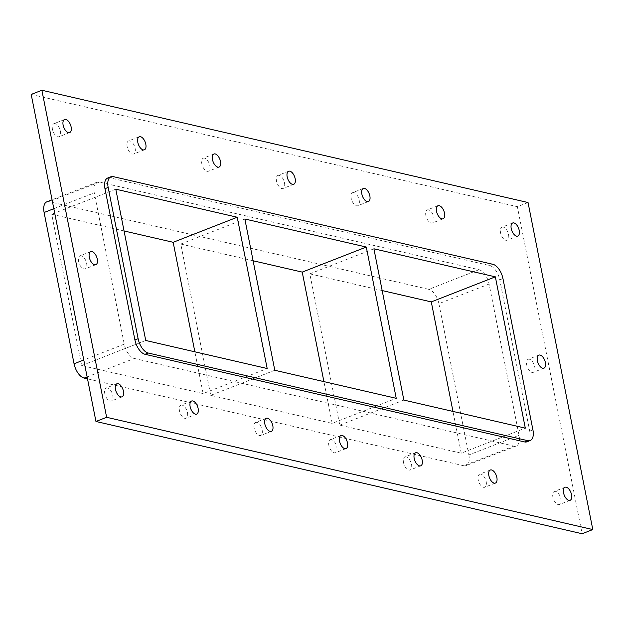 <?xml version="1.0" encoding="UTF-8"?>
<svg xmlns="http://www.w3.org/2000/svg" width="624" height="624" viewBox="0 0 624 624"><rect width="100%" height="100%" fill="white"/><g stroke="black" fill="none" stroke-linecap="round" stroke-linejoin="round"><path stroke-width="0.47" stroke-dasharray="3.12 2.34" d="M81.307 255.762A7.004 3.588 68.6 0 0 80.059 255.824A7.004 3.588 68.6 0 0 79.271 263.656A7.004 3.588 68.6 0 0 85.168 268.874A7.004 3.588 68.6 0 0 86.338 262.158A7.004 3.588 68.6 0 0 81.307 255.762M529.402 359.237A7.004 3.588 68.6 0 0 528.154 359.299A7.004 3.588 68.6 0 0 527.366 367.13A7.004 3.588 68.6 0 0 533.263 372.349A7.004 3.588 68.6 0 0 534.433 365.633A7.004 3.588 68.6 0 0 529.402 359.237M129.831 140.868A7.004 3.588 68.6 0 0 128.583 140.938A7.004 3.588 68.6 0 0 127.795 148.769A7.004 3.588 68.6 0 0 133.684 153.988A7.004 3.588 68.6 0 0 134.854 147.264A7.004 3.588 68.6 0 0 129.831 140.868M204.508 158.114A7.004 3.588 68.6 0 0 203.26 158.184A7.004 3.588 68.6 0 0 202.472 166.015A7.004 3.588 68.6 0 0 208.369 171.233A7.004 3.588 68.6 0 0 209.539 164.51A7.004 3.588 68.6 0 0 204.508 158.114M279.193 175.36A7.004 3.588 68.6 0 0 277.945 175.43A7.004 3.588 68.6 0 0 277.157 183.261A7.004 3.588 68.6 0 0 283.054 188.479A7.004 3.588 68.6 0 0 284.216 181.756A7.004 3.588 68.6 0 0 279.193 175.36M353.878 192.605A7.004 3.588 68.6 0 0 352.63 192.676A7.004 3.588 68.6 0 0 351.842 200.507A7.004 3.588 68.6 0 0 357.731 205.725A7.004 3.588 68.6 0 0 358.901 199.001A7.004 3.588 68.6 0 0 353.878 192.605M428.555 209.851A7.004 3.588 68.6 0 0 427.307 209.921A7.004 3.588 68.6 0 0 426.52 217.753A7.004 3.588 68.6 0 0 432.416 222.971A7.004 3.588 68.6 0 0 433.586 216.247A7.004 3.588 68.6 0 0 428.555 209.851M480.886 474.123A7.004 3.588 68.6 0 0 479.638 474.193A7.004 3.588 68.6 0 0 478.85 482.024A7.004 3.588 68.6 0 0 484.747 487.243A7.004 3.588 68.6 0 0 485.909 480.519A7.004 3.588 68.6 0 0 480.886 474.123M406.201 456.877A7.004 3.588 68.6 0 0 404.953 456.947A7.004 3.588 68.6 0 0 404.165 464.779A7.004 3.588 68.6 0 0 410.062 469.997A7.004 3.588 68.6 0 0 411.232 463.273A7.004 3.588 68.6 0 0 406.201 456.877M331.523 439.631A7.004 3.588 68.6 0 0 330.275 439.702A7.004 3.588 68.6 0 0 329.48 447.533A7.004 3.588 68.6 0 0 335.377 452.751A7.004 3.588 68.6 0 0 336.547 446.027A7.004 3.588 68.6 0 0 331.523 439.631M256.838 422.386A7.004 3.588 68.6 0 0 255.59 422.448A7.004 3.588 68.6 0 0 254.803 430.287A7.004 3.588 68.6 0 0 260.692 435.505A7.004 3.588 68.6 0 0 261.862 428.782A7.004 3.588 68.6 0 0 256.838 422.386M182.153 405.14A7.004 3.588 68.6 0 0 180.905 405.202A7.004 3.588 68.6 0 0 180.118 413.041A7.004 3.588 68.6 0 0 186.014 418.259A7.004 3.588 68.6 0 0 187.184 411.536A7.004 3.588 68.6 0 0 182.153 405.14M555.571 491.369A7.004 3.588 68.6 0 0 554.323 491.439A7.004 3.588 68.6 0 0 553.535 499.27A7.004 3.588 68.6 0 0 559.424 504.488A7.004 3.588 68.6 0 0 560.594 497.765A7.004 3.588 68.6 0 0 555.571 491.369M503.24 227.097A7.004 3.588 68.6 0 0 501.992 227.167A7.004 3.588 68.6 0 0 501.205 234.998A7.004 3.588 68.6 0 0 507.101 240.217A7.004 3.588 68.6 0 0 508.271 233.493A7.004 3.588 68.6 0 0 503.24 227.097M55.146 123.622A7.004 3.588 68.6 0 0 53.898 123.692A7.004 3.588 68.6 0 0 53.11 131.524A7.004 3.588 68.6 0 0 58.999 136.742A7.004 3.588 68.6 0 0 60.169 130.018A7.004 3.588 68.6 0 0 55.146 123.622M107.468 387.894A7.004 3.588 68.6 0 0 106.22 387.956A7.004 3.588 68.6 0 0 105.433 395.795A7.004 3.588 68.6 0 0 111.329 401.014A7.004 3.588 68.6 0 0 112.499 394.29A7.004 3.588 68.6 0 0 107.468 387.894M528.044 202.527L517.366 206.7L582.122 533.746M31.2 94.435L517.366 206.7M478.982 269.716A13.346 6.833 -111.4 0 1 489.083 284.029L519.035 435.31A13.346 6.833 -111.4 0 1 516.282 445.981A13.346 6.833 -111.4 0 1 513.911 446.105L134.339 358.457A13.346 6.833 -111.4 0 1 124.238 344.144L94.286 192.863A13.346 6.833 -111.4 0 1 97.04 182.192A13.346 6.833 -111.4 0 1 99.411 182.068L478.982 269.716L428.805 289.349L49.234 201.7A13.346 6.833 68.6 0 0 46.855 201.825M526.96 441.808A13.346 6.833 68.6 0 0 529.714 431.137L499.762 279.856A13.346 6.833 68.6 0 0 489.661 265.543L110.089 177.895A13.346 6.833 68.6 0 0 107.718 178.019M489.083 284.029L438.898 303.662A13.346 6.833 68.6 0 0 428.805 289.349M438.898 303.662L468.858 454.943L519.035 435.31M513.911 446.105L463.726 465.738A13.346 6.833 68.6 0 0 466.105 465.613A13.346 6.833 68.6 0 0 468.858 454.943M382.169 290.566L309.839 273.858L339.791 425.139L461.245 453.188L525.307 428.126M339.791 425.139L403.853 400.078M309.839 273.858L373.901 248.797M461.245 453.188L452.969 411.419M253.11 260.762L180.781 244.054L210.733 395.335L332.179 423.384L396.24 398.323M210.733 395.335L274.794 370.274M180.781 244.054L244.842 218.993M332.179 423.384L323.911 381.615M124.051 230.958L51.722 214.25L81.674 365.531L203.12 393.58L267.181 368.519M81.674 365.531L145.735 340.47M51.722 214.25L115.783 189.189M203.12 393.58L194.852 351.819M463.726 465.738L87.516 378.862M113.295 176.639L110.089 177.895M99.411 182.068L49.234 201.7M53.828 208.697L94.286 192.863M529.714 431.137L532.919 429.881M124.238 344.144L83.78 359.978M87.134 376.927L134.339 358.457M502.96 278.6L499.762 279.856M489.661 265.543L492.866 264.287M90.737 251.651L80.059 255.824M95.846 264.701L85.168 268.874M538.832 355.126L528.154 359.299M543.941 368.176L533.263 372.349M139.253 136.757L128.583 140.938M144.362 149.807L133.684 153.988M213.938 154.003L203.26 158.184M219.047 167.053L208.369 171.233M288.623 171.249L277.945 175.43M293.725 184.298L283.054 188.479M363.308 188.495L352.63 192.676M368.41 201.552L357.731 205.725M437.986 205.741L427.307 209.921M443.095 218.798L432.416 222.971M490.316 470.012L479.638 474.193M495.417 483.062L484.747 487.243M415.631 452.767L404.953 456.947M420.74 465.816L410.062 469.997M340.946 435.521L330.275 439.702M346.055 448.57L335.377 452.751M266.269 418.275L255.59 422.448M271.37 431.324L260.692 435.505M191.584 401.029L180.905 405.202M196.693 414.079L186.014 418.259M565.001 487.258L554.323 491.439M570.102 500.308L559.424 504.488M512.671 222.986L501.992 227.167M517.78 236.044L507.101 240.217M64.576 119.512L53.898 123.692M69.677 132.561L58.999 136.742M116.899 383.783L106.22 387.956M122.008 396.833L111.329 401.014M97.04 182.192L52.057 199.789M516.282 445.981L466.105 465.613"/><path stroke-width="0.94" d="M94.598 264.763A7.004 3.588 -111.4 0 1 89.567 258.367A7.004 3.588 -111.4 0 1 90.737 251.651A7.004 3.588 -111.4 0 1 91.985 251.581A7.004 3.588 -111.4 0 1 97.016 257.977A7.004 3.588 -111.4 0 1 95.846 264.701A7.004 3.588 -111.4 0 1 94.598 264.763M542.693 368.238A7.004 3.588 -111.4 0 1 537.662 361.842A7.004 3.588 -111.4 0 1 538.832 355.126A7.004 3.588 -111.4 0 1 540.08 355.056A7.004 3.588 -111.4 0 1 545.111 361.452A7.004 3.588 -111.4 0 1 543.941 368.176A7.004 3.588 -111.4 0 1 542.693 368.238M143.114 149.877A7.004 3.588 -111.4 0 1 138.091 143.481A7.004 3.588 -111.4 0 1 139.253 136.757A7.004 3.588 -111.4 0 1 140.501 136.695A7.004 3.588 -111.4 0 1 145.532 143.091A7.004 3.588 -111.4 0 1 144.362 149.807A7.004 3.588 -111.4 0 1 143.114 149.877M217.799 167.123A7.004 3.588 -111.4 0 1 212.768 160.727A7.004 3.588 -111.4 0 1 213.938 154.003A7.004 3.588 -111.4 0 1 215.186 153.941A7.004 3.588 -111.4 0 1 220.217 160.337A7.004 3.588 -111.4 0 1 219.047 167.053A7.004 3.588 -111.4 0 1 217.799 167.123M292.477 184.369A7.004 3.588 -111.4 0 1 287.453 177.973A7.004 3.588 -111.4 0 1 288.623 171.249A7.004 3.588 -111.4 0 1 289.871 171.187A7.004 3.588 -111.4 0 1 294.895 177.583A7.004 3.588 -111.4 0 1 293.725 184.298A7.004 3.588 -111.4 0 1 292.477 184.369M367.162 201.614A7.004 3.588 -111.4 0 1 362.138 195.218A7.004 3.588 -111.4 0 1 363.308 188.495A7.004 3.588 -111.4 0 1 364.556 188.432A7.004 3.588 -111.4 0 1 369.58 194.828A7.004 3.588 -111.4 0 1 368.41 201.552A7.004 3.588 -111.4 0 1 367.162 201.614M441.847 218.86A7.004 3.588 -111.4 0 1 436.816 212.464A7.004 3.588 -111.4 0 1 437.986 205.741A7.004 3.588 -111.4 0 1 439.234 205.678A7.004 3.588 -111.4 0 1 444.265 212.074A7.004 3.588 -111.4 0 1 443.095 218.798A7.004 3.588 -111.4 0 1 441.847 218.86M494.169 483.132A7.004 3.588 -111.4 0 1 489.146 476.736A7.004 3.588 -111.4 0 1 490.316 470.012A7.004 3.588 -111.4 0 1 491.564 469.95A7.004 3.588 -111.4 0 1 496.587 476.346A7.004 3.588 -111.4 0 1 495.417 483.062A7.004 3.588 -111.4 0 1 494.169 483.132M419.492 465.886A7.004 3.588 -111.4 0 1 414.461 459.49A7.004 3.588 -111.4 0 1 415.631 452.767A7.004 3.588 -111.4 0 1 416.879 452.704A7.004 3.588 -111.4 0 1 421.91 459.1A7.004 3.588 -111.4 0 1 420.74 465.816A7.004 3.588 -111.4 0 1 419.492 465.886M344.807 448.64A7.004 3.588 -111.4 0 1 339.784 442.244A7.004 3.588 -111.4 0 1 340.946 435.521A7.004 3.588 -111.4 0 1 342.194 435.458A7.004 3.588 -111.4 0 1 347.225 441.854A7.004 3.588 -111.4 0 1 346.055 448.57A7.004 3.588 -111.4 0 1 344.807 448.64M270.122 431.395A7.004 3.588 -111.4 0 1 265.099 424.999A7.004 3.588 -111.4 0 1 266.269 418.275A7.004 3.588 -111.4 0 1 267.517 418.213A7.004 3.588 -111.4 0 1 272.54 424.609A7.004 3.588 -111.4 0 1 271.37 431.324A7.004 3.588 -111.4 0 1 270.122 431.395M195.445 414.149A7.004 3.588 -111.4 0 1 190.414 407.753A7.004 3.588 -111.4 0 1 191.584 401.029A7.004 3.588 -111.4 0 1 192.832 400.967A7.004 3.588 -111.4 0 1 197.855 407.363A7.004 3.588 -111.4 0 1 196.693 414.079A7.004 3.588 -111.4 0 1 195.445 414.149M568.854 500.378A7.004 3.588 -111.4 0 1 563.831 493.982A7.004 3.588 -111.4 0 1 565.001 487.258A7.004 3.588 -111.4 0 1 566.241 487.196A7.004 3.588 -111.4 0 1 571.272 493.592A7.004 3.588 -111.4 0 1 570.102 500.308A7.004 3.588 -111.4 0 1 568.854 500.378M516.532 236.106A7.004 3.588 -111.4 0 1 511.501 229.71A7.004 3.588 -111.4 0 1 512.671 222.986A7.004 3.588 -111.4 0 1 513.919 222.924A7.004 3.588 -111.4 0 1 518.942 229.32A7.004 3.588 -111.4 0 1 517.78 236.044A7.004 3.588 -111.4 0 1 516.532 236.106M68.429 132.631A7.004 3.588 -111.4 0 1 63.406 126.235A7.004 3.588 -111.4 0 1 64.576 119.512A7.004 3.588 -111.4 0 1 65.824 119.449A7.004 3.588 -111.4 0 1 70.847 125.845A7.004 3.588 -111.4 0 1 69.677 132.561A7.004 3.588 -111.4 0 1 68.429 132.631M120.76 396.903A7.004 3.588 -111.4 0 1 115.729 390.507A7.004 3.588 -111.4 0 1 116.899 383.783A7.004 3.588 -111.4 0 1 118.147 383.721A7.004 3.588 -111.4 0 1 123.178 390.117A7.004 3.588 -111.4 0 1 122.008 396.833A7.004 3.588 -111.4 0 1 120.76 396.903M106.634 417.3L592.8 529.565L582.122 533.746L95.956 421.473L31.2 94.435L41.878 90.254L106.634 417.3L95.956 421.473M592.8 529.565L528.044 202.527L41.878 90.254M524.589 441.932A13.346 6.833 68.6 0 0 526.96 441.808L530.166 440.552A13.346 6.833 -111.4 0 1 527.787 440.677L524.589 441.932L145.018 354.284L148.223 353.028A13.346 6.833 -111.4 0 1 138.122 338.715L134.917 339.971A13.346 6.833 68.6 0 0 145.018 354.284M104.965 188.69L108.163 187.434A13.346 6.833 -111.4 0 1 110.916 176.764L107.718 178.019A13.346 6.833 68.6 0 0 104.965 188.69L134.917 339.971M110.916 176.764A13.346 6.833 -111.4 0 1 113.295 176.639L492.866 264.287A13.346 6.833 -111.4 0 1 502.96 278.6L532.919 429.881A13.346 6.833 -111.4 0 1 530.166 440.552M52.057 199.789L46.855 201.825A13.346 6.833 68.6 0 0 44.101 212.495L53.828 208.697M108.163 187.434L138.122 338.715M148.223 353.028L527.787 440.677M525.307 428.126L403.853 400.078L373.901 248.797L495.347 276.845L525.307 428.126M396.24 398.323L274.794 370.274L244.842 218.993L366.288 247.042L396.24 398.323M115.783 189.189L237.229 217.238L267.181 368.519L145.735 340.47L115.783 189.189M83.78 359.978L74.061 363.776L44.101 212.495M74.061 363.776A13.346 6.833 68.6 0 0 84.162 378.089L87.134 376.927M452.969 411.419L431.285 301.907L382.169 290.566M431.285 301.907L495.347 276.845M323.911 381.615L302.227 272.103L253.11 260.762M302.227 272.103L366.288 247.042M194.852 351.819L173.168 242.299L124.051 230.958M173.168 242.299L237.229 217.238M87.516 378.862L84.162 378.089"/></g></svg>
